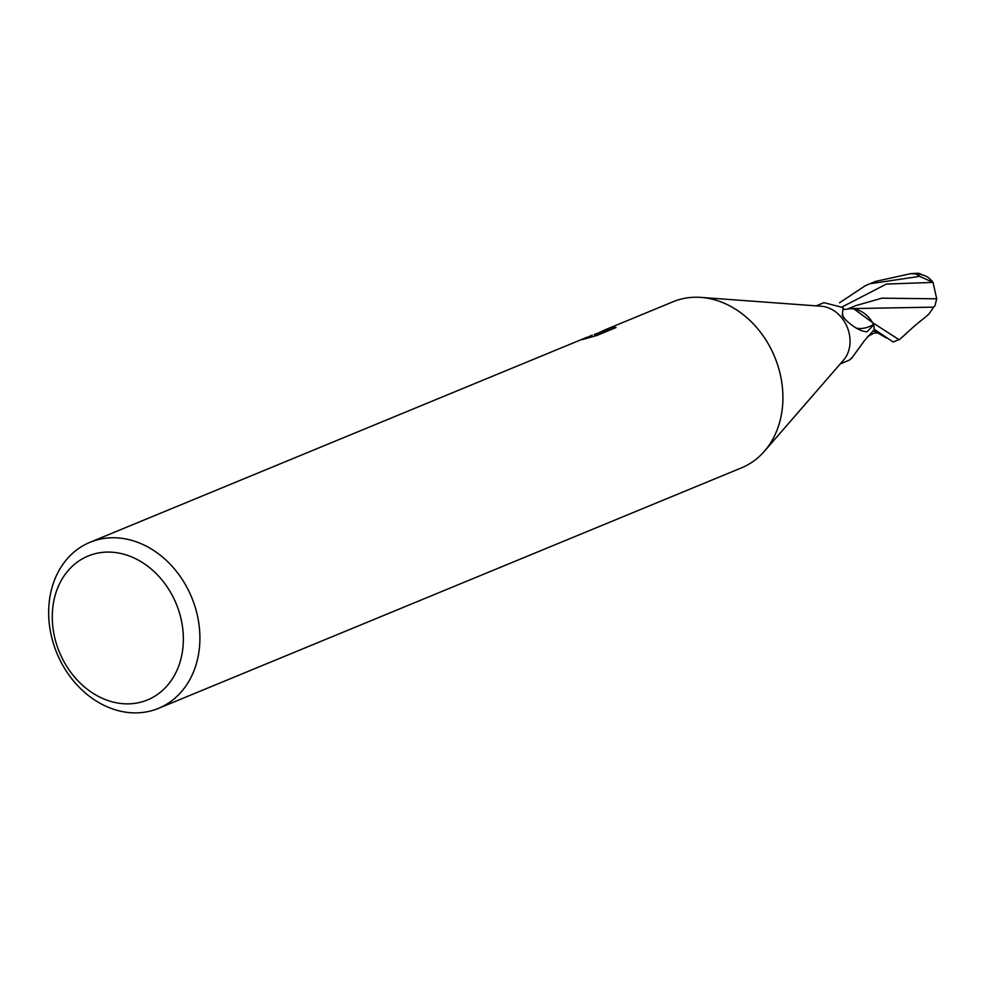 <?xml version="1.0" encoding="UTF-8"?>
<svg xmlns="http://www.w3.org/2000/svg" width="986" height="986" viewBox="0 0 986 986"><rect width="100%" height="100%" fill="white"/><g stroke="black" fill="none" stroke-linecap="round" stroke-linejoin="round"><path stroke-width="1.48" d="M701.428 297.439L821.375 306.252A31.429 25.525 67.6 0 1 847.184 327.093A31.429 25.525 67.6 0 1 843.585 360.075L764.729 450.885M840.183 363.982L849.513 360.013L851.288 358.374M851.608 357.745A34.214 5.916 101.7 0 0 851.374 358.657L864.685 340.343L874.237 329.694A31.429 25.525 67.6 0 0 873.682 324.85L867.039 331.764C861.111 331.567 853.987 327.599 845.68 319.871L842.29 315.631L843.079 307.595L823.976 302.665L816.211 305.87M83.255 558.335A77.845 63.215 67.6 0 1 173.511 597.812A77.845 63.215 67.6 0 1 152.386 697.607A77.845 63.215 67.6 0 1 62.13 658.143A77.845 63.215 67.6 0 1 83.255 558.335M84.402 544.962A89.812 72.939 67.6 0 1 90.034 542.288A89.812 72.939 67.6 0 1 190.187 593.966A89.812 72.939 67.6 0 1 164.169 705.656A89.812 72.939 67.6 0 1 158.536 708.342A89.812 72.939 67.6 0 1 58.384 656.651A89.812 72.939 67.6 0 1 84.402 544.962M598.65 334.722L597.96 333.33L605.527 329.632L673.044 301.765A89.812 72.939 67.6 0 1 773.197 353.456A89.812 72.939 67.6 0 1 747.191 465.145A89.812 72.939 67.6 0 1 741.546 467.832L158.536 708.342M589.049 336.546L592.204 335.129M594.521 334.476L599.969 332.22M597.96 333.33L613.452 326.945L614.142 328.338M613.44 326.945L616.065 327.537L596.961 335.425L582.566 339.517L589.332 336.768L586.953 337.286L90.034 542.288M595.211 335.893L594.422 334.291M595.199 335.844L598.231 333.872M599.192 332.639L594.558 334.562M843.079 307.595C842.574 309.185 843.843 309.715 846.912 309.16A26.967 21.902 67.6 0 1 873.522 324.468A4.252 3.451 -112.4 0 0 873.682 324.85M873.522 324.468A32.464 23.294 -59.9 0 1 856.427 328.165M843.991 318.281A32.464 23.294 -59.9 0 1 842.5 314.3M839.517 302.801L865.215 285.767L869.726 283.795L919.667 276.351L933.015 282.341L936.7 298.82L881.94 298.166L855.959 305.586L847.566 309.025M933.015 282.341A31.441 31.441 0 0 0 929.305 278.409A27.226 13.915 167.3 0 0 915.575 273.898L911.471 273.751A31.441 25.525 -112.4 0 0 911.052 273.59L875.457 281.429L869.726 283.795M898.949 339.615L873.337 323.149A31.429 25.525 67.6 0 1 874.212 329.25L893.143 342.019L898.949 339.615M850.142 308.63L933.68 307.139L928.948 313.992L925.151 317.369C912.297 327.327 907.662 332.418 899.774 339.32L899.429 339.541M922.711 275.032A30.344 30.344 0 0 0 918.767 273.282L916.549 273.356A29.888 24.268 67.6 0 1 918.286 274.145M936.7 298.82L935.011 305.66L933.68 307.139M916.549 273.356L911.052 273.59M873.337 323.149L853.987 308.963M886.451 338.038L878.218 333.194C875.851 332.689 873.842 332.972 872.203 334.069L867.729 336.497M915.575 273.898A31.441 25.525 67.6 0 1 919.667 276.351M933.064 282.403L886.365 284.067L842.722 306.646M878.218 333.194L873.152 330.655M589.603 336.497L590.01 337.311M915.735 273.393L917.165 273.319"/></g></svg>

